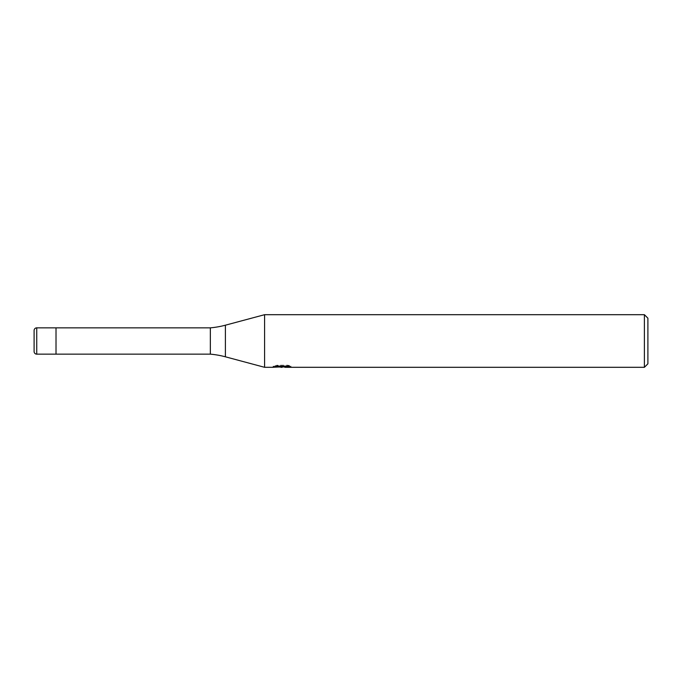 <?xml version="1.0" encoding="UTF-8"?>
<svg xmlns="http://www.w3.org/2000/svg" width="682" height="682" viewBox="0 0 682 682"><rect width="100%" height="100%" fill="white"/><g stroke="black" fill="none" stroke-linecap="round" stroke-linejoin="round"><path stroke-width="0.51" stroke-dasharray="3.41 2.56" d="M286.116 366.115L290.89 365.995L287.872 365.194L277.497 365.194L274.761 365.91L283.175 365.91L273.167 366.43L277.02 365.194L280.873 366.43L289.032 365.697L289.032 366.217L284.803 366.413M289.032 366.217L289.032 367.104L289.032 366.601L284.803 366.89M284.906 367.308L289.032 367.104M277.497 365.194L277.497 366.115M287.881 365.194L287.881 366.115M290.89 365.995L290.89 366.89M289.032 365.697L289.032 366.601M282.527 366.208L282.527 366.848M274.761 365.91L274.761 366.805M277.02 365.194L277.02 366.115L273.167 367.308L273.167 366.43L280.873 366.43M279.057 367.044L277.02 366.115M647.9 318.204L647.9 363.796M644.396 314.692L644.396 367.308M264.582 314.692L264.582 367.308M210.346 327.846L210.346 354.154M56.018 327.846L56.018 354.154L56.018 327.846M225.401 325.195L225.401 356.805M36.734 327.846L36.734 354.154M282.067 367.291L282.067 366.413M282.118 366.43L283.175 366.43"/><path stroke-width="1.02" d="M273.354 366.37L273.167 367.308L264.582 367.308L225.401 356.805A87.688 87.688 0 0 0 210.346 354.154L56.018 354.154L56.018 327.846L210.346 327.846A87.688 87.688 0 0 0 225.401 325.195L264.582 314.692L644.396 314.692L647.9 318.204L647.9 363.796L644.396 367.308L284.906 367.308L284.803 366.413L286.116 366.115M210.346 354.154L210.346 327.846M264.582 367.308L264.582 314.692M284.803 366.89L279.057 367.044M282.118 367.308L280.873 367.308M644.396 367.308L644.396 314.692M273.354 367.248L283.175 366.805L274.761 366.805L277.506 366.115L287.881 366.115L290.89 366.89L284.803 367.291M283.175 366.115L283.175 366.805M36.734 327.846A2.634 2.634 0 0 0 34.1 330.48L34.1 351.52A2.634 2.634 0 0 0 36.734 354.154L36.734 327.846L56.018 327.846L56.018 354.154L36.734 354.154M34.1 351.52L34.1 330.48M225.401 356.805L225.401 325.195M283.175 366.43L284.803 366.43"/></g></svg>
